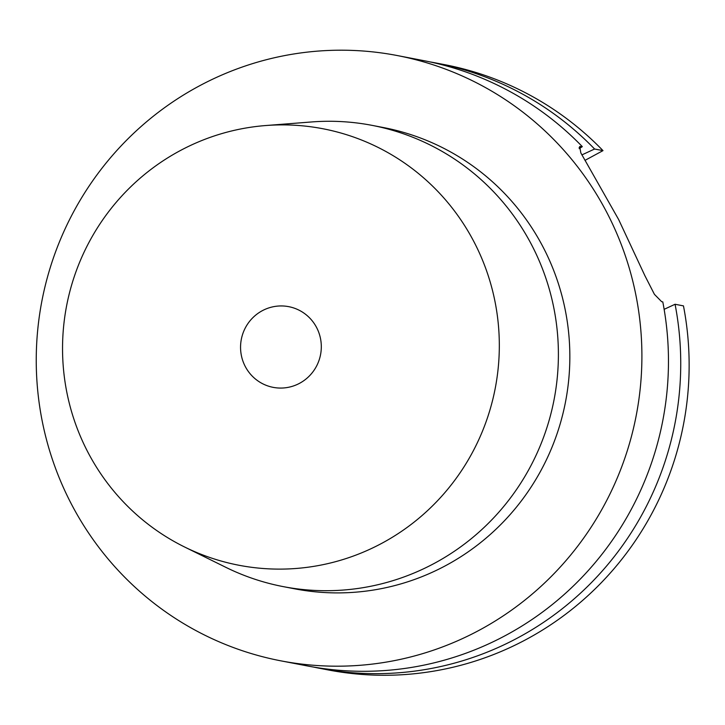 <?xml version="1.0" encoding="UTF-8"?>
<svg xmlns="http://www.w3.org/2000/svg" width="725" height="725" viewBox="0 0 725 725"><rect width="100%" height="100%" fill="white"/><g stroke="black" fill="none" stroke-linecap="round" stroke-linejoin="round"><path stroke-width="1.09" d="M664.136 309.33L675.066 304.264L683.467 305.887A308.197 302.633 100.9 0 1 328.072 669.918L319.68 668.305A308.197 302.633 100.9 0 1 313.553 667.063M429.998 61.906A308.197 302.633 100.9 0 1 436.142 63.021L444.543 64.643A308.197 302.633 100.9 0 1 602.992 150.628L584.966 160.379M262.16 310.78A41.089 40.355 100.9 0 1 288.704 306.657A41.089 40.355 100.9 0 1 320.885 340.795A41.089 40.355 100.9 0 1 299.715 383.226A41.089 40.355 100.9 0 1 273.171 387.358A41.089 40.355 100.9 0 1 240.981 353.22A41.089 40.355 100.9 0 1 262.16 310.78M265.685 125.543A222.258 218.243 100.9 0 0 179.374 151.072A222.258 218.243 -79.1 0 0 62.558 351.48A222.258 218.243 -79.1 0 0 184.594 546.994A222.258 218.243 -79.1 0 0 382.501 542.934A222.258 218.243 100.9 0 0 491.015 284.871A222.258 218.243 100.9 0 0 265.685 125.543L311.514 121.963A234.864 230.623 100.9 0 1 372.007 125.352A234.864 230.623 100.9 0 1 555.975 320.486A234.864 230.623 100.9 0 1 434.946 563.035A234.864 230.623 -79.1 0 1 283.248 586.625L294.694 588.827A234.864 230.623 -79.1 0 0 446.392 565.237A234.864 230.623 100.9 0 0 567.421 322.688A234.864 230.623 100.9 0 0 383.452 127.555L372.007 125.352M184.594 546.994L225.819 567.322A234.864 230.623 -79.1 0 0 283.248 586.625M280.838 660.838A308.197 302.633 -79.1 0 1 39.422 404.777A308.197 302.633 -79.1 0 1 198.242 86.502A308.197 302.633 100.9 0 1 397.309 55.553A308.197 302.633 100.9 0 1 638.725 311.605A308.197 302.633 100.9 0 1 479.905 629.88A308.197 302.633 -79.1 0 1 280.838 660.838L307.4 665.949A308.197 302.633 -79.1 0 0 506.467 634.991A308.197 302.633 100.9 0 0 662.795 301.908L661.662 301.691L654.421 294.341L644.851 275.6L618.652 219.548L580.843 152.921L579.683 146.523L582.32 146.649A308.197 302.633 100.9 0 0 423.871 60.664L397.309 55.553M579.193 148.652L582.32 146.649M675.066 304.264A308.197 302.633 100.9 0 1 319.68 668.305M436.142 63.021A308.197 302.633 100.9 0 1 594.591 149.015L602.992 150.628M581.867 154.914L594.591 149.015M579.103 147.565L581.187 146.432"/></g></svg>
